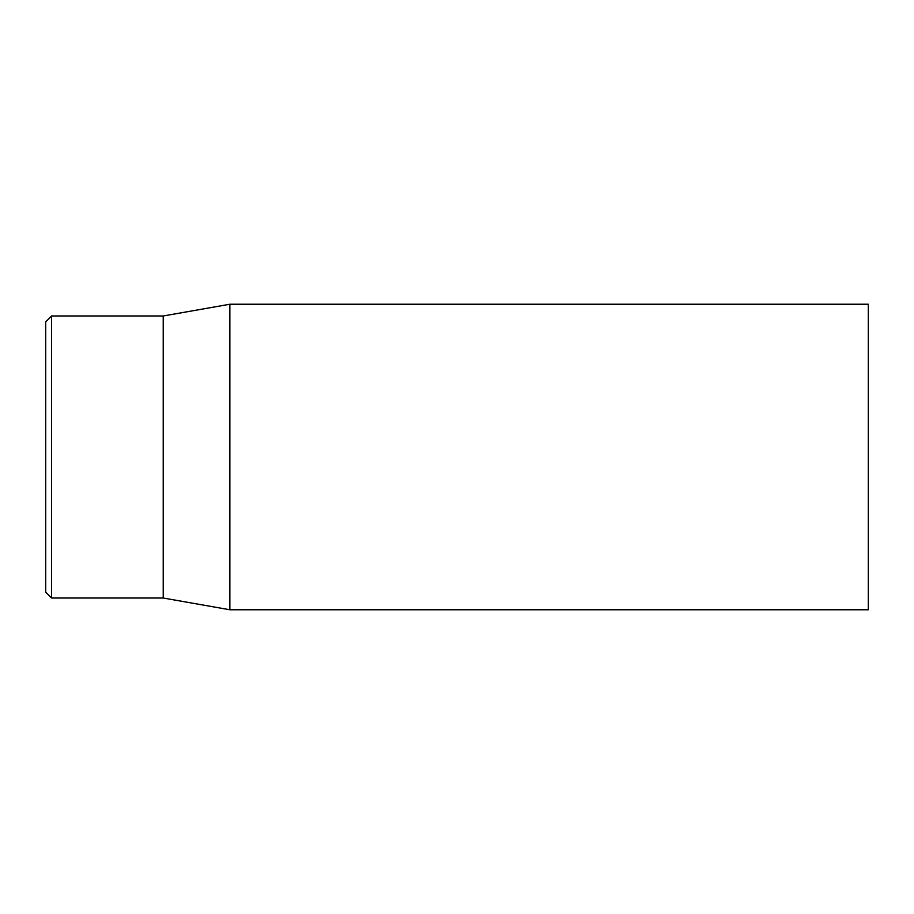 <?xml version="1.0" encoding="UTF-8"?>
<svg xmlns="http://www.w3.org/2000/svg" width="914" height="914" viewBox="0 0 914 914"><rect width="100%" height="100%" fill="white"/><g stroke="black" fill="none" stroke-linecap="round" stroke-linejoin="round"><path stroke-width="1.37" d="M45.7 457L45.7 592.146L51.572 598.019L51.572 315.981L45.7 321.854L45.7 457M868.3 457L868.3 304.236L229.86 304.236L229.86 609.764L868.3 609.764L868.3 457M51.572 598.019L163.218 598.019L163.218 315.981L51.572 315.981M163.218 598.019L229.86 609.764M163.218 315.981L229.86 304.236"/></g></svg>
